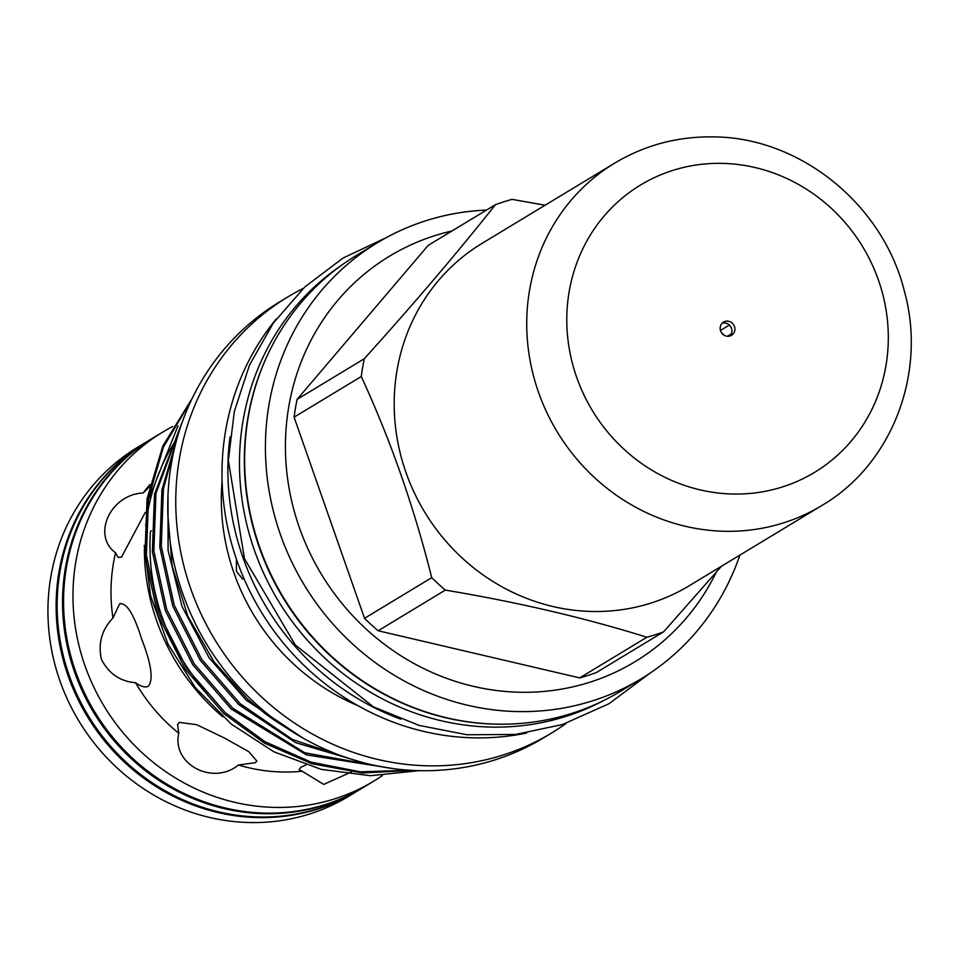 <?xml version="1.0" encoding="UTF-8"?>
<svg xmlns="http://www.w3.org/2000/svg" width="959" height="959" viewBox="0 0 959 959"><rect width="100%" height="100%" fill="white"/><g stroke="black" fill="none" stroke-linecap="round" stroke-linejoin="round"><path stroke-width="1.44" d="M603.954 700.394A254.363 239.33 -121.2 0 1 566.781 716.121A254.363 239.33 -121.2 0 1 267.801 581.837A254.363 239.33 -121.2 0 1 340.936 265.715M503.703 724.189A254.363 239.33 -121.2 0 1 283.013 597.673A254.363 239.33 -121.2 0 1 273.351 343.478M363.821 787.147A203.943 191.884 -121.2 0 1 363.317 787.459A203.943 191.884 -121.2 0 1 324.957 804.925A203.943 191.884 -121.2 0 1 82.965 692.554A203.943 191.884 -121.2 0 1 152.157 438.479A203.943 191.884 -121.2 0 1 152.673 438.167M363.317 787.459L357.911 790.719A203.943 191.884 -121.2 0 1 319.563 808.185A203.943 191.884 -121.2 0 1 77.571 695.826A203.943 191.884 -121.2 0 1 146.763 441.739L152.157 438.479M145.217 512.502L121.493 557.119L118.149 557.491L115.559 552.744A173.435 163.174 58.8 0 0 112.934 618.052L119.611 603.918L120.618 603.463M119.611 603.918C126.456 602.24 133.804 613.928 141.644 638.994C151.294 663.88 153.548 679.595 148.405 686.153C145.372 687.843 141.093 686.704 135.579 682.724A173.435 163.174 58.8 0 0 178.782 733.299L177.571 724.393L179.369 722.391L196.727 724.704L224.046 737.819L248.741 751.64L256.868 761.062L255.238 762.705L238.443 765.006A173.435 163.174 58.8 0 0 302.169 771.228L299.124 769.574L300.898 767.164L305.957 765.006M172.776 426.443A203.943 191.884 58.8 0 0 162.586 432.173L153.176 437.855A203.943 191.884 58.8 0 0 75.509 671.228A203.943 191.884 58.8 0 0 364.336 786.836L373.734 781.153A203.943 191.884 58.8 0 0 382.449 775.531M162.586 432.173A203.943 191.884 58.8 0 0 84.907 665.546A203.943 191.884 58.8 0 0 373.734 781.153M146.248 442.051A203.943 191.884 58.8 0 0 145.732 442.363L137.545 447.326A203.943 191.884 58.8 0 0 59.878 680.686A203.943 191.884 58.8 0 0 348.704 796.294L356.892 791.343A203.943 191.884 58.8 0 0 357.407 791.031M145.732 442.363A203.943 191.884 58.8 0 0 68.065 675.735A203.943 191.884 58.8 0 0 356.892 791.343M135.579 682.724C120.067 681.417 108.643 673.554 101.318 659.133C97.998 643.249 101.87 629.56 112.934 618.052M115.559 552.744C91.585 535.506 110.489 494.233 143.191 492.998L149.364 486.92M149.892 484.607A173.435 163.174 58.8 0 0 143.191 492.998M150.947 485.506L151.714 484.846M148.405 686.153L147.47 686.584M351.354 771.995L323.746 784.414L302.169 771.228M238.443 765.006C212.874 785.96 171.613 764.239 178.782 733.299M720.473 330.447L729.403 325.041M236.417 559.6L236.37 571.264L242.711 579.176M579.68 677.893L646.869 637.244A229.956 216.362 58.8 0 0 655.261 634.738A229.956 216.362 58.8 0 0 663.52 631.897L596.342 672.547A229.956 216.362 58.8 0 1 588.071 675.4A229.956 216.362 58.8 0 1 579.68 677.893L378.158 630.758L445.336 590.097A229.956 216.362 58.8 0 1 431.718 577.666C414.096 507.263 390.613 440.205 361.279 376.515L294.089 417.165L364.528 618.315L431.718 577.666M545.096 205.226L512.058 199.364A229.956 216.362 58.8 0 0 503.667 201.858A229.956 216.362 58.8 0 0 495.395 204.711L428.205 245.36L297.122 399.376L364.312 358.726C413.689 304.015 457.383 252.685 495.395 204.711M364.312 358.726A229.956 216.362 58.8 0 0 361.279 376.515M646.869 637.244C585.673 618.064 518.495 602.348 445.336 590.097M222.752 716.793A209.41 197.027 -121.2 0 1 144.389 548.848M145.66 526.083A209.41 197.027 -121.2 0 1 159.542 471.48M163.27 462.981A209.41 197.027 -121.2 0 1 177.043 438.347M207.036 692.818A209.41 197.027 -121.2 0 1 150.467 531.298L151.462 530.699M566.373 723.23A254.818 239.75 -121.2 0 1 551.557 733.024A254.818 239.75 -121.2 0 1 503.631 754.841A254.818 239.75 -121.2 0 1 201.282 614.443A254.818 239.75 -121.2 0 1 287.724 296.99A254.818 239.75 -121.2 0 1 303.272 288.395M551.557 733.024L543.549 737.867A254.818 239.75 -121.2 0 1 495.623 759.684A254.818 239.75 -121.2 0 1 193.274 619.286A254.818 239.75 -121.2 0 1 279.716 301.833L287.724 296.99M357.947 705.668A214.289 201.618 -121.2 0 1 222.116 481.178M526.611 733.012A254.818 239.75 -121.2 0 1 260.752 611.147A254.818 239.75 -121.2 0 1 276.156 319.095M400.79 719.19A254.818 239.75 -121.2 0 1 230.016 436.956M739.892 555.093A254.818 239.75 -121.2 0 1 641.211 678.768A254.818 239.75 -121.2 0 1 593.285 700.597A254.818 239.75 -121.2 0 1 290.937 560.2A254.818 239.75 -121.2 0 1 377.378 242.747A254.818 239.75 -121.2 0 1 425.305 220.918A254.818 239.75 -121.2 0 1 486.513 210.081M641.211 678.768L620.437 691.343A254.818 239.75 -121.2 0 1 572.511 713.172A254.818 239.75 -121.2 0 1 270.162 572.775A254.818 239.75 -121.2 0 1 356.604 255.31L377.378 242.747M716.193 572.343A237.017 223.003 -121.2 0 1 590.396 682.041A237.017 223.003 -121.2 0 1 299.304 527.378A237.017 223.003 -121.2 0 1 434.151 235.866A237.017 223.003 -121.2 0 1 451.965 230.987M178.002 425.892L148.106 500.526M144.222 545.395L150.575 595.683L167.885 643.945L195.312 687.567L231.239 724.069L273.902 751.808L321.181 769.358L370.378 775.711L419.167 770.652M191.093 400.67L163.45 447.05L148.537 497.877L146.391 555.261L159.326 614.132L186.777 668.327L225.257 712.657L264.996 741.703L311.076 762.141L360.38 771.851L409.217 770.209M412.19 770.377L362.418 772.99L311.879 763.736L264.54 743.177L223.783 713.556L185.303 669.226L157.851 615.019L144.917 556.148L147.063 498.764L162.802 446.079L192.196 398.369M167.909 515.271L172.176 566.098L187.844 616.181L213.845 661.566L247.59 699.147L264.564 713.112L265.331 712.153M303.056 738.13L246.115 700.034L209.134 657.886L182.054 606.52L168.077 550.418L168.005 494.952M285.686 727.366A228.997 215.451 -121.2 0 1 264.564 713.112M174.91 446.486L163.426 488.862L161.28 546.246L174.214 605.117L201.666 659.324L240.146 703.654L292.567 739.545L354.099 760.091M362.73 762.549L295.72 742.686L238.671 704.541L200.203 660.212L172.752 606.004L159.805 547.133L161.951 489.761L176.888 438.91M184.188 416.841L155.981 493.37L153.836 550.754L166.77 609.624L194.221 663.832L232.701 708.162L304.818 752.803L388.934 768.003M393.777 768.686L306.4 754.853L231.227 709.049L192.747 664.719L165.296 610.511L152.361 551.641L154.507 494.257L185.734 412.897M721.456 566.254L663.52 631.897M364.528 618.315A229.956 216.362 58.8 0 0 378.158 630.758M297.122 399.376A229.956 216.362 58.8 0 0 294.089 417.165M724.477 335.422L721.504 332.701M727.533 336.273L731.297 333.996M722.187 323.195A7.708 7.252 -121.2 0 1 729.931 335.998M727.318 321.109A7.708 7.252 -121.2 0 1 731.537 335.29A7.708 7.252 -121.2 0 1 720.509 330.555A7.708 7.252 -121.2 0 1 727.318 321.109M591.571 611.47A200.095 188.264 -121.2 0 1 402.804 462.717A200.095 188.264 -121.2 0 1 482.113 243.334L614.659 163.138A200.095 188.264 -121.2 0 0 535.35 382.521A200.095 188.264 -121.2 0 0 724.117 531.262A200.095 188.264 -121.2 0 0 821.827 505.525L689.281 585.721A200.095 188.264 -121.2 0 1 591.571 611.47M732.484 494.017A167.969 158.043 -121.2 0 1 566.865 324.849A167.969 158.043 -121.2 0 1 722.618 163.378A167.969 158.043 -121.2 0 1 888.238 332.545A167.969 158.043 -121.2 0 1 732.484 494.017M649.794 673.314L608.977 703.726L562.489 724.524L515.498 734.462L467.105 734.762L419.131 725.424L373.387 706.831L295.324 645.023L244.449 558.629L228.35 460.464L234.32 411.507L249.496 365.115L273.303 323.051L304.866 286.897L342.986 258.079L386.201 237.676M821.827 505.525C892.23 464.408 927.053 372.883 904.433 291.416C883.299 204.998 800.741 137.557 714.071 136.897C678.229 136.214 645.095 144.965 614.659 163.138"/></g></svg>
